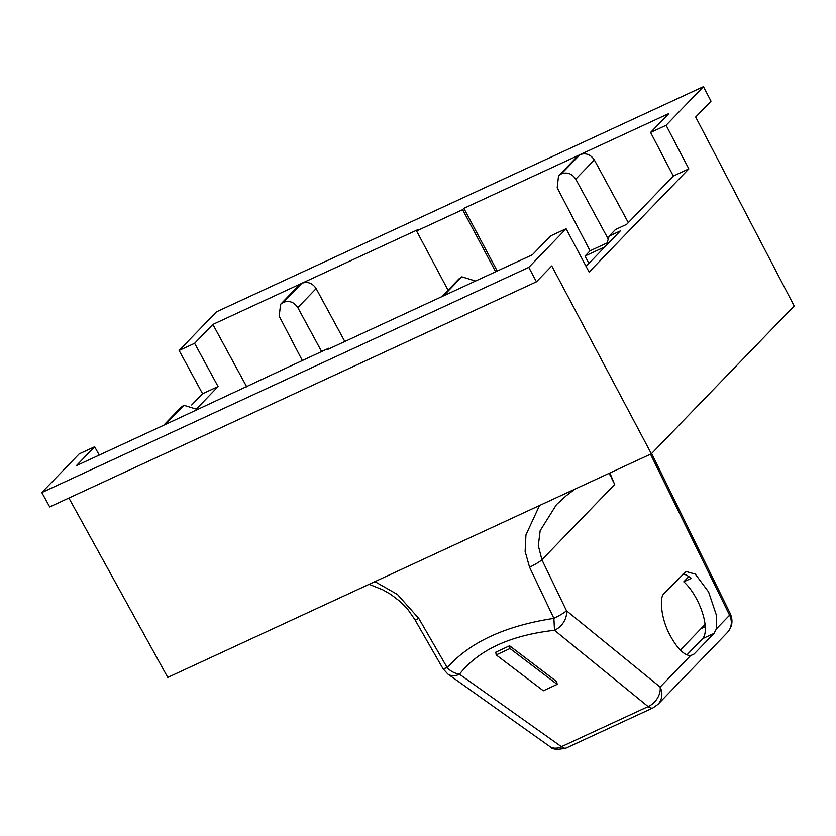 <?xml version="1.0" encoding="UTF-8"?>
<svg xmlns="http://www.w3.org/2000/svg" width="836" height="836" viewBox="0 0 836 836"><rect width="100%" height="100%" fill="white"/><g stroke="black" fill="none" stroke-linecap="round" stroke-linejoin="round"><path stroke-width="1.25" d="M374.915 581.626L397.413 594.448L418.805 618.452L447.25 667.692C469.623 642.278 505.174 625.84 553.892 618.368L529.564 567.236L525.123 551.394L525.928 534.935L539.513 505.508M694.016 654.076L690.442 655.696C683.639 655.09 676.596 647.816 669.343 633.887C661.527 619.33 658.747 597.04 664.275 593.361L685.917 571.49L695.301 574.113L708.573 591.94L716.347 615.066L716.337 628.912L714.017 633.385L694.016 654.076L690.505 655.696M191.705 404.99L202.573 393.746L179.123 350.472L216.451 311.838L703.431 86.641L711.008 101.177L695.677 117.04L794.2 305.986L651.369 453.781L167.764 677.421L68.886 498.026M703.431 86.641L666.093 125.275L688.833 168.882L589.098 272.076L566.108 228.73L528.78 267.363L41.8 492.561L49.7 506.898L536.44 281.805L528.78 267.363M536.44 281.805L551.77 265.952L651.369 453.781M41.8 492.561L79.138 453.927L94.646 446.758L76.389 465.642L165.204 424.573L183.93 405.282L165.361 424.5L328.673 348.246L328.987 348.831M328.673 348.246L327.399 349.563L443.383 295.923L461.744 276.925L443.55 295.85L532.354 254.781L550.61 235.898L566.108 228.73M688.833 168.882L673.325 176.051L626.634 224.361L615.484 229.524L609.13 236.086L620.281 230.935L586.057 266.35M666.093 125.275L650.586 132.443L673.325 176.051M344.829 341.506L316.144 288.587C312.455 283.101 307.679 281.324 301.848 283.279L417.833 229.639L416.558 230.955L448.054 290.196M495.643 271.763L462.621 209.658L416.558 230.955M462.621 209.658L463.886 208.342L497.221 271.031M588.889 263.413L585.033 256.015L590.059 250.81L557.184 187.745L558.532 175.884L577.101 156.666L579.87 154.702L463.886 208.342M650.586 132.443L668.842 113.56L580.027 154.629L561.301 173.919L579.87 154.702M302.287 360.452L279.203 316.175L280.551 304.314L298.912 285.316L301.681 283.352L212.877 324.42L194.621 343.303L179.123 350.472M301.848 283.279L283.32 302.35L301.681 283.352M202.573 393.746L218.081 386.577L194.621 343.303M196.878 408.522L218.081 386.577M94.646 446.758L99.233 455.087M606.445 245.251L609.13 236.086M580.027 154.629C585.869 152.674 590.634 154.451 594.333 159.937L628.317 222.627M246.735 386.869L212.877 324.42M197.672 409.556L183.93 405.282M183.774 405.366L181.004 407.32L163.626 425.305M475.59 281.032L461.911 276.852M461.744 276.925L458.985 278.89L441.816 296.655M283.488 302.277C289.319 300.323 294.094 302.099 297.783 307.585L321.599 351.517M558.532 175.884L561.301 173.919M561.458 173.846C567.299 171.892 572.064 173.658 575.764 179.155L608.253 239.086M606.508 245.032L604.721 247.038M280.551 304.314L283.32 302.35M604.658 246.944L585.033 256.015M590.059 250.81L607.124 242.921M418.805 618.452A16.542 1.745 150.2 0 1 414.781 619.455L443.038 668.758L447.803 674.004A16.542 12.07 -54.6 0 0 459.486 674.224C478.537 649.969 510.211 635.329 554.498 630.281L553.892 618.368C560.015 615.338 564.216 612.798 566.505 610.761L541.906 559.765L538.3 545.584L540.171 530.641L556.483 504.599L566.244 495.706L575.001 489.102M447.803 674.004L549.743 746.475A16.542 12.07 -54.6 0 0 561.426 746.684L459.486 674.224C454.439 673.293 450.364 671.109 447.25 667.692L443.038 668.758M611.858 478.756L614.711 484.441L541.906 559.765A16.542 2.236 -25.7 0 1 529.564 567.236M609.695 473.051L610.019 475.099M610.656 475.851L614.711 484.441M716.337 628.912L729.577 615.212A16.542 15.048 -136 0 1 727.362 632.528L657.922 704.393A16.542 15.048 44 0 0 660.137 687.067A16.542 12.425 -50.8 0 1 648.14 706.587L561.426 746.684A16.542 6.458 65.2 0 0 566.265 748.001L652.968 707.904A16.542 6.458 -114.8 0 1 648.14 706.587L554.498 630.281A16.542 12.425 -50.8 0 0 566.505 610.761L660.137 687.067L690.442 655.696M509.594 645.779L495.779 652.164L496.197 654.902L543.348 690.766L557.163 684.381L510.012 648.517L509.594 645.779L556.745 681.643L557.163 684.381M650.502 454.178L729.577 615.212A16.542 2.518 -26.2 0 0 730.319 613.749L651.631 453.509M683.002 573.987A34.182 13.355 -114.8 0 1 691.132 578.407L683.764 581.814A34.182 13.355 65.2 0 1 702.23 612.171A34.182 13.355 65.2 0 1 702.564 638.673L686.847 654.933M510.012 648.517L496.197 654.902M688.822 576.579L683.764 581.814M700.986 628.672L705.27 626.697M680.285 650.094L705.062 624.45M316.144 288.587L297.783 307.585M575.764 179.155L594.333 159.937M702.564 638.673L714.017 633.385M414.781 619.455L408.083 609.799L399.963 601.397L390.997 594.542L382.836 589.84L369.115 584.312M609.914 472.957L613.979 482.978M549.743 746.475C552 749.547 557.507 750.049 566.265 748.001M727.362 632.528C732.252 627 733.235 620.74 730.319 613.749M652.968 707.904L657.922 704.393"/></g></svg>
